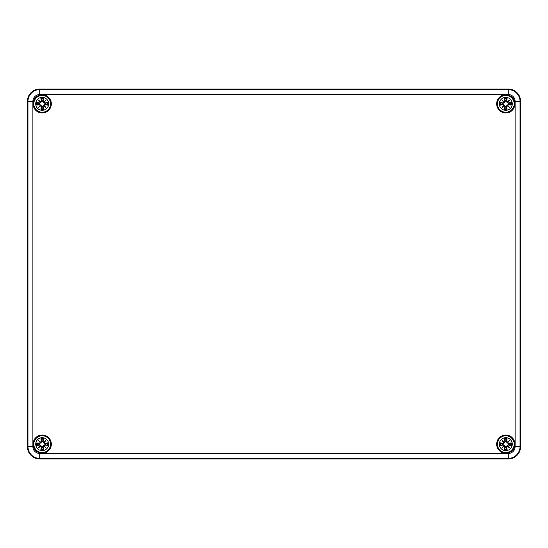 <?xml version="1.0" encoding="UTF-8"?>
<svg xmlns="http://www.w3.org/2000/svg" width="548" height="548" viewBox="0 0 548 548"><rect width="100%" height="100%" fill="white"/><g stroke="black" fill="none" stroke-linecap="round" stroke-linejoin="round"><path stroke-width="0.82" d="M39.73 89.05L508.27 89.05A12.33 12.33 0 0 1 520.6 101.38L520.6 446.62A12.33 12.33 0 0 1 508.27 458.95L39.73 458.95A12.33 12.33 0 0 1 27.4 446.62L27.4 101.38A12.33 12.33 0 0 1 39.73 89.05A12.33 12.33 0 0 0 27.4 101.38L27.4 446.62A12.33 12.33 0 0 0 39.73 458.95L508.27 458.95A12.33 12.33 0 0 0 520.6 446.62L520.6 101.38A12.33 12.33 0 0 0 508.27 89.05L39.73 89.05L39.73 89.612A11.768 11.768 0 0 0 27.962 101.38L27.962 446.62A11.768 11.768 0 0 0 39.73 458.388L508.27 458.388A11.768 11.768 0 0 0 520.038 446.62L520.038 101.38A11.768 11.768 0 0 0 508.27 89.612L508.27 94.544A6.836 6.836 0 0 1 515.106 101.38L520.6 101.38M496.68 103.846A9.124 9.124 0 0 1 510.366 95.941A9.124 9.124 0 0 1 510.366 111.751A9.124 9.124 0 0 1 496.68 103.846M33.072 103.846A9.124 9.124 0 0 1 46.758 95.941A9.124 9.124 0 0 1 46.758 111.751A9.124 9.124 0 0 1 33.072 103.846M33.072 444.154A9.124 9.124 0 0 1 46.758 436.249A9.124 9.124 0 0 1 46.758 452.059A9.124 9.124 0 0 1 33.072 444.154M496.68 444.154A9.124 9.124 0 0 1 510.366 436.249A9.124 9.124 0 0 1 510.366 452.059A9.124 9.124 0 0 1 496.68 444.154M48.669 444.154A6.473 6.473 0 0 1 38.963 449.757A6.473 6.473 0 0 1 38.963 438.551A6.473 6.473 0 0 1 48.669 444.154M50.58 444.154A8.384 8.384 0 0 0 38.004 436.893A8.384 8.384 0 0 0 38.004 451.415A8.384 8.384 0 0 0 50.58 444.154A8.384 8.384 0 0 0 38.004 436.893A8.384 8.384 0 0 0 38.004 451.415A8.384 8.384 0 0 0 50.58 444.154M44.881 445.045A16.002 1.397 9.8 0 0 47.635 445.456L45.155 444.531A2.98 2.98 0 0 0 45.155 443.777L43.518 442.832L42.525 441.393L43.498 438.715A5.59 5.59 0 0 0 40.895 438.715A16.002 1.397 80.2 0 0 41.306 441.469L40.764 442.215A15.878 2.754 -140 0 0 38.572 440.53A15.878 2.754 50 0 0 40.257 442.722L39.511 443.264A16.002 1.397 -170.2 0 0 36.757 442.853L39.237 443.777A2.98 2.98 0 0 0 39.237 444.531L40.874 445.476L41.867 446.915L40.895 449.593A5.59 5.59 0 0 0 43.498 449.593A16.002 1.397 -99.8 0 0 43.087 446.839L43.628 446.093A15.878 2.754 40 0 0 45.82 447.778A15.878 2.754 -130 0 0 44.135 445.586L44.881 444.914L44.135 445.586M39.237 444.531L36.757 445.456A16.002 1.397 -9.8 0 0 39.511 445.045L40.257 445.586A15.878 2.754 130 0 0 38.572 447.778A15.878 2.754 -40 0 0 40.764 446.093L41.306 446.839A16.002 1.397 99.8 0 0 40.895 449.593M45.155 443.777L47.635 442.853A16.002 1.397 170.2 0 0 44.881 443.264L44.135 442.722A15.878 2.754 -50 0 0 45.82 440.53A15.878 2.754 140 0 0 43.628 442.215L43.087 441.469A16.002 1.397 -80.2 0 0 43.498 438.715M44.881 443.264L44.881 443.394A15.878 1.384 -9.8 0 1 47.32 443.031M44.135 442.722L44.957 443.825M45.82 440.53L43.518 442.832M43.087 441.469L43.628 442.215M41.306 441.469L41.436 441.469A15.878 1.384 -99.8 0 1 41.073 439.03L40.895 438.715M40.764 442.215L41.867 441.393L40.874 442.832L39.237 443.777M38.572 440.53L40.874 442.832M39.511 443.264L40.257 442.722M41.073 439.03L41.867 441.393M39.511 445.045L39.511 444.914A15.878 1.384 170.2 0 1 37.072 445.277M40.257 445.586L39.435 444.483M38.572 447.778L40.874 445.476M41.306 446.839L40.764 446.093M43.087 446.839L42.956 446.839A15.878 1.384 80.2 0 1 43.319 449.278L43.498 449.593M43.628 446.093L42.525 446.915L43.518 445.476L45.155 444.531M43.998 445.613A15.755 2.733 50 0 1 45.176 447.134L45.82 447.778M43.319 449.278L42.525 446.915M43.662 445.949L43.518 445.476M43.655 445.956A15.755 2.733 -140 0 0 45.176 447.134L43.991 445.62M41.819 441.195A2.98 2.98 0 0 1 42.573 441.195M42.573 447.113A2.98 2.98 0 0 1 41.819 447.113M512.277 444.154A6.473 6.473 0 0 1 502.564 449.757A6.473 6.473 0 0 1 502.564 438.551A6.473 6.473 0 0 1 512.277 444.154M514.188 444.154A8.384 8.384 0 0 0 501.612 436.893A8.384 8.384 0 0 0 501.612 451.415A8.384 8.384 0 0 0 514.188 444.154A8.384 8.384 0 0 0 501.612 436.893A8.384 8.384 0 0 0 501.612 451.415A8.384 8.384 0 0 0 514.188 444.154M508.489 445.045A16.002 1.397 9.8 0 0 511.243 445.456L508.763 444.531A2.98 2.98 0 0 0 508.763 443.777L507.126 442.832L506.133 441.393L507.106 438.715A5.59 5.59 0 0 0 504.503 438.715A16.002 1.397 80.2 0 0 504.914 441.469L504.372 442.215A15.878 2.754 -140 0 0 502.18 440.53A15.878 2.754 50 0 0 503.865 442.722L503.119 443.264A16.002 1.397 -170.2 0 0 500.365 442.853L502.845 443.777A2.98 2.98 0 0 0 502.845 444.531L504.482 445.476L505.475 446.915L504.503 449.593A5.59 5.59 0 0 0 507.106 449.593A16.002 1.397 -99.8 0 0 506.695 446.839L507.236 446.093A15.878 2.754 40 0 0 509.428 447.778A15.878 2.754 -130 0 0 507.743 445.586L508.489 444.914L507.743 445.586M502.845 444.531L500.365 445.456A16.002 1.397 -9.8 0 0 503.119 445.045L503.865 445.586A15.878 2.754 130 0 0 502.18 447.778A15.878 2.754 -40 0 0 504.372 446.093L504.914 446.839A16.002 1.397 99.8 0 0 504.503 449.593M508.763 443.777L511.243 442.853A16.002 1.397 170.2 0 0 508.489 443.264L507.743 442.722A15.878 2.754 -50 0 0 509.428 440.53A15.878 2.754 140 0 0 507.236 442.215L506.695 441.469A16.002 1.397 -80.2 0 0 507.106 438.715M508.489 443.264L508.489 443.394A15.878 1.384 -9.8 0 1 510.928 443.031M507.743 442.722L508.565 443.825M509.428 440.53L507.126 442.832M506.695 441.469L507.236 442.215M504.914 441.469L505.044 441.469A15.878 1.384 -99.8 0 1 504.681 439.03L504.503 438.715M504.372 442.215L505.475 441.393L504.482 442.832L502.845 443.777M502.18 440.53L504.482 442.832M503.119 443.264L503.865 442.722M504.681 439.03L505.475 441.393M503.119 445.045L503.119 444.914A15.878 1.384 170.2 0 1 500.68 445.277M503.865 445.586L503.043 444.483M502.18 447.778L504.482 445.476M504.914 446.839L504.372 446.093M506.695 446.839L506.564 446.839A15.878 1.384 80.2 0 1 506.927 449.278L507.106 449.593M507.236 446.093L506.133 446.915L507.126 445.476L508.763 444.531M507.606 445.613A15.755 2.733 50 0 1 508.784 447.134L509.428 447.778M506.927 449.278L506.133 446.915M507.27 445.949L507.126 445.476M507.263 445.956A15.755 2.733 -140 0 0 508.784 447.134L507.599 445.62M505.427 441.195A2.98 2.98 0 0 1 506.181 441.195M506.181 447.113A2.98 2.98 0 0 1 505.427 447.113M48.669 103.846A6.473 6.473 0 0 1 38.963 109.449A6.473 6.473 0 0 1 38.963 98.243A6.473 6.473 0 0 1 48.669 103.846M50.58 103.846A8.384 8.384 0 0 0 38.004 96.585A8.384 8.384 0 0 0 38.004 111.107A8.384 8.384 0 0 0 50.58 103.846A8.384 8.384 0 0 0 38.004 96.585A8.384 8.384 0 0 0 38.004 111.107A8.384 8.384 0 0 0 50.58 103.846M44.881 104.737A16.002 1.397 9.8 0 0 47.635 105.148L45.155 104.223A2.98 2.98 0 0 0 45.155 103.469L43.518 102.524L42.525 101.085L43.498 98.407A5.59 5.59 0 0 0 40.895 98.407A16.002 1.397 80.2 0 0 41.306 101.161L40.764 101.907A15.878 2.754 -140 0 0 38.572 100.222A15.878 2.754 50 0 0 40.257 102.414L39.511 102.956A16.002 1.397 -170.2 0 0 36.757 102.544L39.237 103.469A2.98 2.98 0 0 0 39.237 104.223L40.874 105.168L41.867 106.607L40.895 109.285A5.59 5.59 0 0 0 43.498 109.285A16.002 1.397 -99.8 0 0 43.087 106.531L43.628 105.785A15.878 2.754 40 0 0 45.82 107.47A15.878 2.754 -130 0 0 44.135 105.278L44.881 104.606L44.135 105.278M39.237 104.223L36.757 105.148A16.002 1.397 -9.8 0 0 39.511 104.737L40.257 105.278A15.878 2.754 130 0 0 38.572 107.47A15.878 2.754 -40 0 0 40.764 105.785L41.306 106.531A16.002 1.397 99.8 0 0 40.895 109.285M45.155 103.469L47.635 102.544A16.002 1.397 170.2 0 0 44.881 102.956L44.135 102.414A15.878 2.754 -50 0 0 45.82 100.222A15.878 2.754 140 0 0 43.628 101.907L43.087 101.161A16.002 1.397 -80.2 0 0 43.498 98.407M44.881 102.956L44.881 103.086A15.878 1.384 -9.8 0 1 47.32 102.723M44.135 102.414L44.957 103.517M45.82 100.222L43.518 102.524M43.087 101.161L43.628 101.907M41.306 101.161L41.436 101.161A15.878 1.384 -99.8 0 1 41.073 98.722L40.895 98.407M40.764 101.907L41.867 101.085L40.874 102.524L39.237 103.469M38.572 100.222L40.874 102.524M39.511 102.956L40.257 102.414M41.073 98.722L41.867 101.085M39.511 104.737L39.511 104.606A15.878 1.384 170.2 0 1 37.072 104.969M40.257 105.278L39.435 104.175M38.572 107.47L40.874 105.168M41.306 106.531L40.764 105.785M43.087 106.531L42.956 106.531A15.878 1.384 80.2 0 1 43.319 108.97L43.498 109.285M43.628 105.785L42.525 106.607L43.518 105.168L45.155 104.223M43.998 105.305A15.755 2.733 50 0 1 45.176 106.826L45.82 107.47M43.319 108.97L42.525 106.607M43.662 105.641L43.518 105.168M43.655 105.648A15.755 2.733 -140 0 0 45.176 106.826L43.991 105.312M41.819 100.887A2.98 2.98 0 0 1 42.573 100.887M42.573 106.805A2.98 2.98 0 0 1 41.819 106.805M512.277 103.846A6.473 6.473 0 0 1 502.564 109.449A6.473 6.473 0 0 1 502.564 98.243A6.473 6.473 0 0 1 512.277 103.846M514.188 103.846A8.384 8.384 0 0 0 501.612 96.585A8.384 8.384 0 0 0 501.612 111.107A8.384 8.384 0 0 0 514.188 103.846A8.384 8.384 0 0 0 501.612 96.585A8.384 8.384 0 0 0 501.612 111.107A8.384 8.384 0 0 0 514.188 103.846M508.489 104.737A16.002 1.397 9.8 0 0 511.243 105.148L508.763 104.223A2.98 2.98 0 0 0 508.763 103.469L507.126 102.524L506.133 101.085L507.106 98.407A5.59 5.59 0 0 0 504.503 98.407A16.002 1.397 80.2 0 0 504.914 101.161L504.372 101.907A15.878 2.754 -140 0 0 502.18 100.222A15.878 2.754 50 0 0 503.865 102.414L503.119 102.956A16.002 1.397 -170.2 0 0 500.365 102.544L502.845 103.469A2.98 2.98 0 0 0 502.845 104.223L504.482 105.168L505.475 106.607L504.503 109.285A5.59 5.59 0 0 0 507.106 109.285A16.002 1.397 -99.8 0 0 506.695 106.531L507.236 105.785A15.878 2.754 40 0 0 509.428 107.47A15.878 2.754 -130 0 0 507.743 105.278L508.489 104.606L507.743 105.278M502.845 104.223L500.365 105.148A16.002 1.397 -9.8 0 0 503.119 104.737L503.865 105.278A15.878 2.754 130 0 0 502.18 107.47A15.878 2.754 -40 0 0 504.372 105.785L504.914 106.531A16.002 1.397 99.8 0 0 504.503 109.285M508.763 103.469L511.243 102.544A16.002 1.397 170.2 0 0 508.489 102.956L507.743 102.414A15.878 2.754 -50 0 0 509.428 100.222A15.878 2.754 140 0 0 507.236 101.907L506.695 101.161A16.002 1.397 -80.2 0 0 507.106 98.407M508.489 102.956L508.489 103.086A15.878 1.384 -9.8 0 1 510.928 102.723M507.743 102.414L508.565 103.517M509.428 100.222L507.126 102.524M506.695 101.161L507.236 101.907M504.914 101.161L505.044 101.161A15.878 1.384 -99.8 0 1 504.681 98.722L504.503 98.407M504.372 101.907L505.475 101.085L504.482 102.524L502.845 103.469M502.18 100.222L504.482 102.524M503.119 102.956L503.865 102.414M504.681 98.722L505.475 101.085M503.119 104.737L503.119 104.606A15.878 1.384 170.2 0 1 500.68 104.969M503.865 105.278L503.043 104.175M502.18 107.47L504.482 105.168M504.914 106.531L504.372 105.785M506.695 106.531L506.564 106.531A15.878 1.384 80.2 0 1 506.927 108.97L507.106 109.285M507.236 105.785L506.133 106.607L507.126 105.168L508.763 104.223M507.606 105.305A15.755 2.733 50 0 1 508.784 106.826L509.428 107.47M506.927 108.97L506.133 106.607M507.27 105.641L507.126 105.168M507.263 105.648A15.755 2.733 -140 0 0 508.784 106.826L507.599 105.312M505.427 100.887A2.98 2.98 0 0 1 506.181 100.887M506.181 106.805A2.98 2.98 0 0 1 505.427 106.805M515.106 101.38L515.106 446.62L520.6 446.62M515.106 446.62A6.836 6.836 0 0 1 508.27 453.456L508.27 458.95M508.27 453.456L39.73 453.456L39.73 458.95M39.73 453.456A6.836 6.836 0 0 1 32.894 446.62L27.4 446.62M32.894 446.62L32.894 101.38L27.4 101.38M32.894 101.38A6.836 6.836 0 0 1 39.73 94.544L39.73 89.612L508.27 89.612L508.27 89.05M39.73 94.544L508.27 94.544M47.635 442.853A5.59 5.59 0 0 1 47.635 445.456M36.757 445.456A5.59 5.59 0 0 1 36.757 442.853M43.655 442.352A15.755 2.733 -40 0 1 45.176 441.174A15.755 2.733 130 0 1 43.998 442.695M43.319 439.03A15.878 1.384 99.8 0 1 42.956 441.469L42.525 441.393M40.394 442.695A15.755 2.733 -130 0 1 39.216 441.174A15.755 2.733 40 0 1 40.737 442.352M37.072 443.031A15.878 1.384 9.8 0 1 39.511 443.394L39.435 443.825M40.737 445.956A15.755 2.733 140 0 1 39.216 447.134A15.755 2.733 -50 0 1 40.394 445.613M41.073 449.278A15.878 1.384 -80.2 0 1 41.436 446.839L41.867 446.915M47.32 445.277A15.878 1.384 -170.2 0 1 44.881 444.914L44.957 444.483M47.039 443.099A4.959 4.959 0 0 1 47.039 445.209M41.141 439.311A4.959 4.959 0 0 1 43.251 439.311M37.353 445.209A4.959 4.959 0 0 1 37.353 443.099M43.251 448.997A4.959 4.959 0 0 1 41.141 448.997M511.243 442.853A5.59 5.59 0 0 1 511.243 445.456M500.365 445.456A5.59 5.59 0 0 1 500.365 442.853M507.263 442.352A15.755 2.733 -40 0 1 508.784 441.174A15.755 2.733 130 0 1 507.606 442.695M506.927 439.03A15.878 1.384 99.8 0 1 506.564 441.469L506.133 441.393M504.002 442.695A15.755 2.733 -130 0 1 502.824 441.174A15.755 2.733 40 0 1 504.345 442.352M500.68 443.031A15.878 1.384 9.8 0 1 503.119 443.394L503.043 443.825M504.345 445.956A15.755 2.733 140 0 1 502.824 447.134A15.755 2.733 -50 0 1 504.002 445.613M504.681 449.278A15.878 1.384 -80.2 0 1 505.044 446.839L505.475 446.915M510.928 445.277A15.878 1.384 -170.2 0 1 508.489 444.914L508.565 444.483M510.647 443.099A4.959 4.959 0 0 1 510.647 445.209M504.749 439.311A4.959 4.959 0 0 1 506.859 439.311M500.961 445.209A4.959 4.959 0 0 1 500.961 443.099M506.859 448.997A4.959 4.959 0 0 1 504.749 448.997M47.635 102.544A5.59 5.59 0 0 1 47.635 105.148M36.757 105.148A5.59 5.59 0 0 1 36.757 102.544M43.655 102.044A15.755 2.733 -40 0 1 45.176 100.866A15.755 2.733 130 0 1 43.998 102.387M43.319 98.722A15.878 1.384 99.8 0 1 42.956 101.161L42.525 101.085M40.394 102.387A15.755 2.733 -130 0 1 39.216 100.866A15.755 2.733 40 0 1 40.737 102.044M37.072 102.723A15.878 1.384 9.8 0 1 39.511 103.086L39.435 103.517M40.737 105.648A15.755 2.733 140 0 1 39.216 106.826A15.755 2.733 -50 0 1 40.394 105.305M41.073 108.97A15.878 1.384 -80.2 0 1 41.436 106.531L41.867 106.607M47.32 104.969A15.878 1.384 -170.2 0 1 44.881 104.606L44.957 104.175M47.039 102.791A4.959 4.959 0 0 1 47.039 104.901M41.141 99.003A4.959 4.959 0 0 1 43.251 99.003M37.353 104.901A4.959 4.959 0 0 1 37.353 102.791M43.251 108.689A4.959 4.959 0 0 1 41.141 108.689M511.243 102.544A5.59 5.59 0 0 1 511.243 105.148M500.365 105.148A5.59 5.59 0 0 1 500.365 102.544M507.263 102.044A15.755 2.733 -40 0 1 508.784 100.866A15.755 2.733 130 0 1 507.606 102.387M506.927 98.722A15.878 1.384 99.8 0 1 506.564 101.161L506.133 101.085M504.002 102.387A15.755 2.733 -130 0 1 502.824 100.866A15.755 2.733 40 0 1 504.345 102.044M500.68 102.723A15.878 1.384 9.8 0 1 503.119 103.086L503.043 103.517M504.345 105.648A15.755 2.733 140 0 1 502.824 106.826A15.755 2.733 -50 0 1 504.002 105.305M504.681 108.97A15.878 1.384 -80.2 0 1 505.044 106.531L505.475 106.607M510.928 104.969A15.878 1.384 -170.2 0 1 508.489 104.606L508.565 104.175M510.647 102.791A4.959 4.959 0 0 1 510.647 104.901M504.749 99.003A4.959 4.959 0 0 1 506.859 99.003M500.961 104.901A4.959 4.959 0 0 1 500.961 102.791M506.859 108.689A4.959 4.959 0 0 1 504.749 108.689"/></g></svg>
